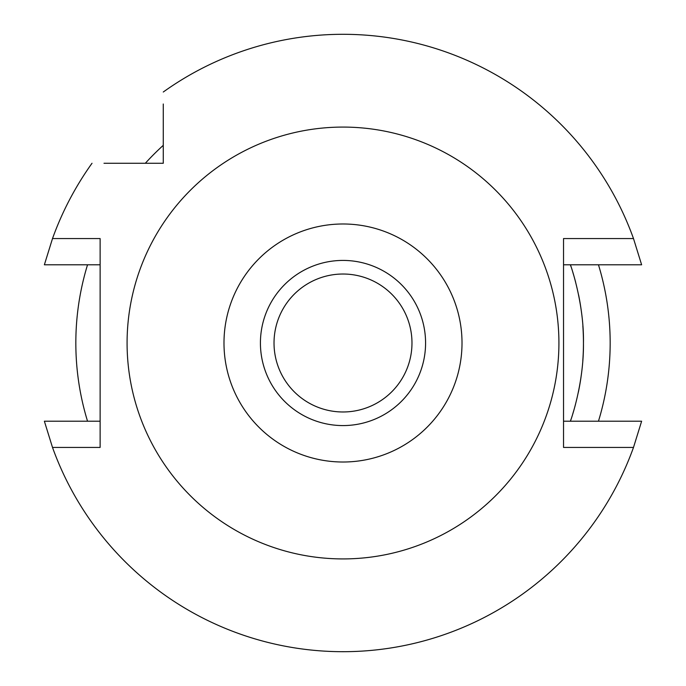 <?xml version="1.0" encoding="UTF-8"?>
<svg xmlns="http://www.w3.org/2000/svg" width="686" height="686" viewBox="0 0 686 686"><rect width="100%" height="100%" fill="white"/><g stroke="black" fill="none" stroke-linecap="round" stroke-linejoin="round"><path stroke-width="1.03" d="M343 260.423A82.577 82.577 0 0 0 260.423 343A82.577 82.577 0 0 0 343 425.577A82.577 82.577 0 0 0 425.577 343A82.577 82.577 0 0 0 343 260.423M343 462.012A119.012 119.012 0 0 1 223.988 343A119.012 119.012 0 0 1 343 223.988A119.012 119.012 0 0 1 462.012 343A119.012 119.012 0 0 1 343 462.012M343 558.918A215.919 215.919 0 0 1 127.081 343A215.919 215.919 0 0 1 343 127.081A215.919 215.919 0 0 1 558.918 343A215.919 215.919 0 0 1 343 558.918M163.268 103.998L163.268 163.268L103.998 163.268M163.268 92.018A308.7 308.7 0 0 1 633.495 238.565L641.633 264.796L563.532 264.796M636.359 421.204L641.633 421.204L633.495 447.435L563.532 447.435L563.532 238.565L633.495 238.565M633.495 447.435A308.7 308.7 0 0 1 52.505 447.435L44.367 421.204L100.122 421.204M100.122 264.796L44.367 264.796L52.505 238.565L100.122 238.565L100.122 447.435L52.505 447.435M52.505 238.565A308.7 308.7 0 0 1 92.018 163.268M163.268 115.771L163.268 110.206M110.189 163.268L115.771 163.268M44.367 264.796L49.641 264.796M63.695 264.796L81.188 264.796M60.179 421.204L54.031 421.204M622.305 421.204L604.812 421.204M641.633 421.204L563.532 421.204M625.821 264.796L631.969 264.796M571.001 419.378A240.452 240.452 0 0 1 570.375 421.204C569.877 422.953 583.949 384.872 583.452 343.12C584.223 302.938 570.066 263.338 570.375 264.796A240.452 240.452 0 0 1 571.018 266.683M572.801 413.769A240.452 240.452 0 0 0 575.468 404.448M578.367 392.186A240.452 240.452 0 0 0 581.025 377.051M582.817 360.45A240.452 240.452 0 0 0 583.452 343.875M583.452 343.12A240.452 240.452 0 0 0 582.851 325.996M581.162 309.883A240.452 240.452 0 0 0 578.598 294.92M575.674 282.34A240.452 240.452 0 0 0 572.904 272.574M87.534 421.204A267.171 267.171 0 0 1 87.534 264.796M145.329 163.268A267.171 267.171 0 0 1 163.268 145.329M598.466 264.796A267.171 267.171 0 0 1 598.466 421.204M343 274.023A68.977 68.977 0 0 0 274.023 343A68.977 68.977 0 0 0 343 411.977A68.977 68.977 0 0 0 411.977 343A68.977 68.977 0 0 0 343 274.023"/></g></svg>
